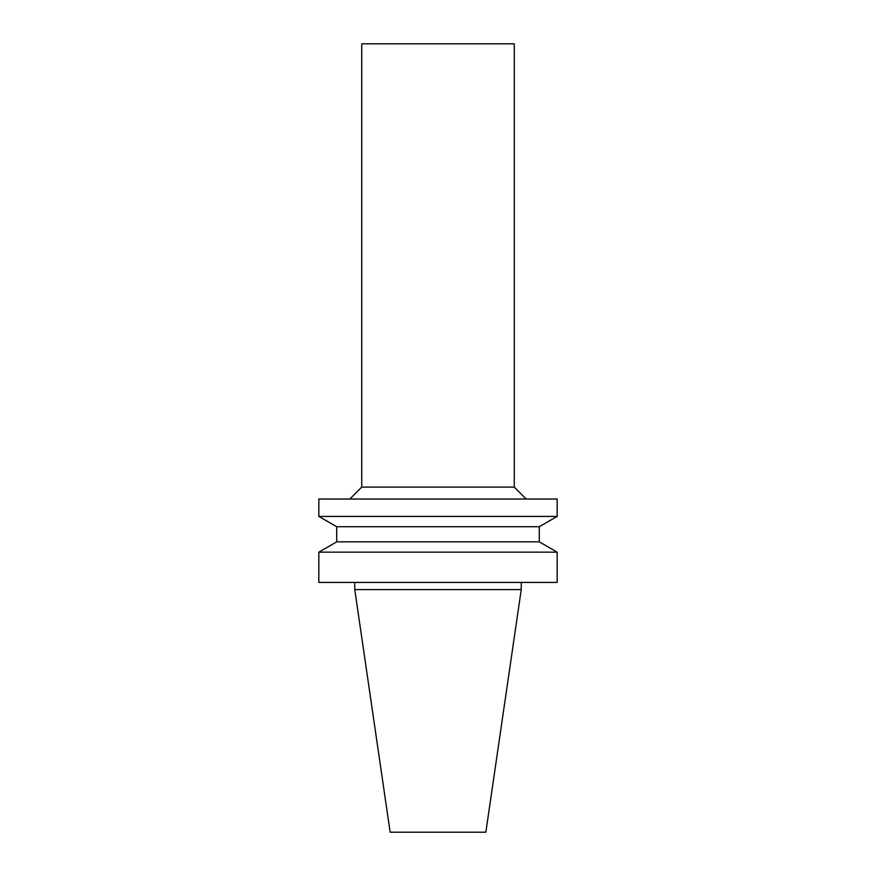 <?xml version="1.0" encoding="UTF-8"?>
<svg xmlns="http://www.w3.org/2000/svg" width="876" height="876" viewBox="0 0 876 876"><rect width="100%" height="100%" fill="white"/><g stroke="black" fill="none" stroke-linecap="round" stroke-linejoin="round"><path stroke-width="1.31" d="M438 832.2L485.851 832.2L521.242 589.581L354.758 589.581L390.149 832.2L438 832.2M438 582.43L557.169 582.43L557.169 552.165L318.831 552.165L318.831 582.43L438 582.43M539.288 541.839L539.288 526.728L336.712 526.728L336.712 541.839L539.288 541.839L557.169 552.165M336.712 526.728L318.831 516.413L557.169 516.413L539.288 526.728M318.831 516.413L318.831 499.013L557.169 499.013L557.169 516.413M514.267 487.1L514.267 43.8L361.733 43.8L361.733 487.1L514.267 487.1L526.18 499.013M354.758 582.43L354.758 589.581M521.242 582.43L521.242 589.581M336.712 541.839L318.831 552.165M361.733 487.1L349.82 499.013"/></g></svg>
